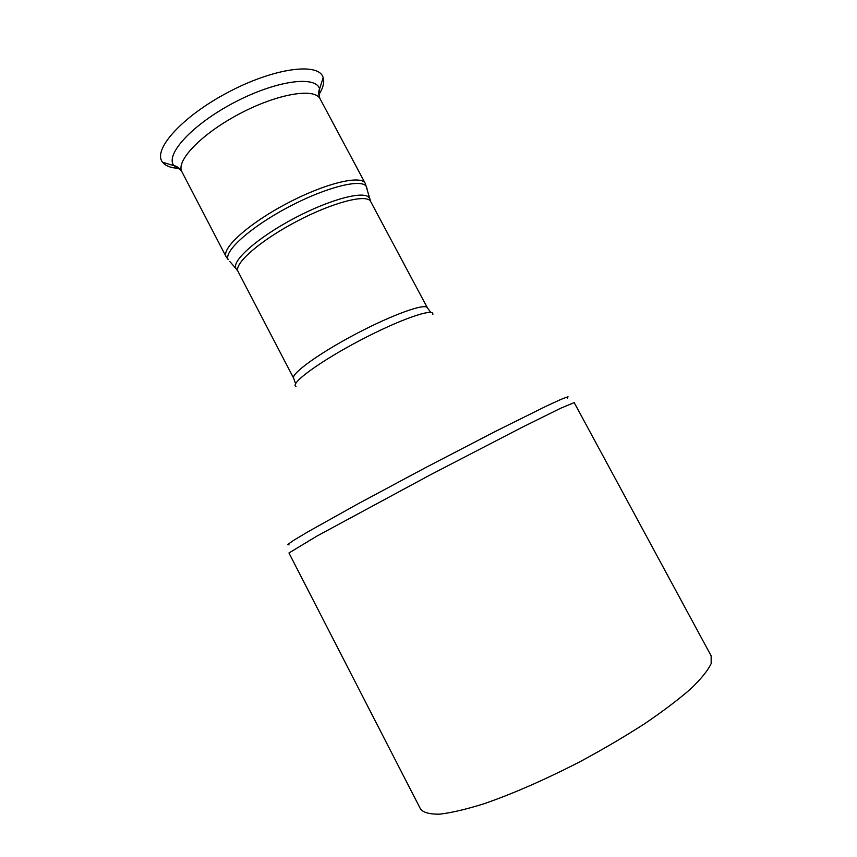 <?xml version="1.0" encoding="UTF-8"?>
<svg xmlns="http://www.w3.org/2000/svg" width="857" height="857" viewBox="0 0 857 857"><rect width="100%" height="100%" fill="white"/><g stroke="black" fill="none" stroke-linecap="round" stroke-linejoin="round"><path stroke-width="1.29" d="M711.16 655.884L711.16 663.564C707.978 670.356 701.219 678.744 690.892 688.728C678.54 699.483 663.168 711.117 644.775 723.64C624.978 736.388 603.714 748.9 580.992 761.187C545.77 779.367 513.504 793.539 484.205 803.684C466.39 809.265 451.596 812.757 439.802 814.15C429.968 814.354 423.551 812.672 420.562 809.104L288.959 552.99L317.09 535.989L430.096 474.982L521.817 427.461L560.724 408.221L574.19 402.608L711.16 655.884M567.452 398.087L568.02 396.737L561.003 399.383L546.188 406.197L495.26 431.467L426.068 467.365L357.369 504.173L307.738 531.908L293.747 540.285L287.598 544.591L289.045 544.881M295.986 386.496C289.548 383.754 319.168 361.9 359.329 340.765C399.448 319.565 434.22 307.481 432.849 314.337M369.849 199.745L369.281 197.999C365.286 190.125 330.973 198.845 294.637 218.064C258.246 237.185 231.669 260.582 235.9 268.327L238.042 271.487C233.447 264.031 259.982 240.678 296.447 221.513C332.87 202.252 367.128 193.553 370.674 201.556L427.375 307.802C425.468 302.853 392.506 314.594 355.762 334.005C318.986 353.363 290.684 373.92 293.683 378.291L295.59 383.743M229.922 261.621L237.025 269.784M226.173 256.821L181.909 171.786C175.514 160.966 201.588 133.724 239.639 113.745C277.604 93.638 314.819 87.521 320.132 98.909L365.286 183.473C361.322 174.592 325.167 183.216 286.924 203.441C248.626 223.57 221.085 248.53 226.173 256.821L228.155 259.65C223.516 251.358 250.908 226.784 288.745 206.901C326.528 186.912 362.286 178.192 366.496 186.708L367.139 189.279M318.804 94.806C323.132 87.982 324.589 82.261 323.175 77.633C319.072 62.068 274.476 67.724 228.273 92.202C181.973 116.498 152.107 150.093 162.637 162.273C165.658 166.065 171.196 168.09 179.274 168.368M319.297 96.937L319.607 88.86C315.708 75.127 275.418 80.687 233.822 102.733C192.139 124.597 164.79 154.699 173.917 165.68L180.763 169.986M427.375 307.802L430.792 312.451M238.042 271.487L293.683 378.291M365.286 183.473L370.674 201.556M320.132 98.909C317.272 91.892 319.843 88.421 319.607 88.86L323.175 77.633M181.909 171.786C177.742 165.465 173.425 165.615 173.917 165.68L162.637 162.273"/></g></svg>
